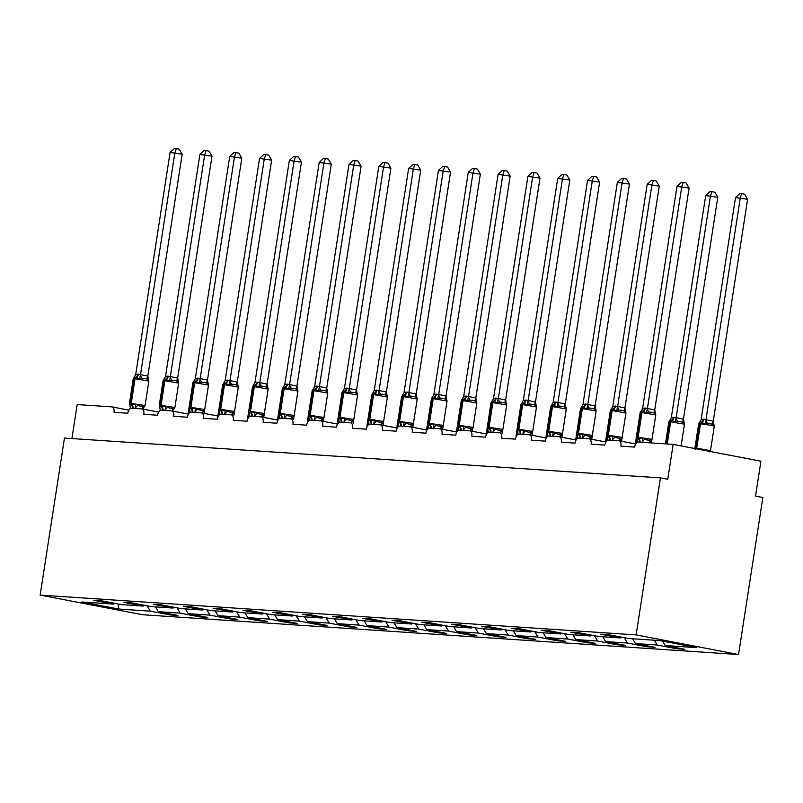 <?xml version="1.0" encoding="UTF-8"?>
<svg xmlns="http://www.w3.org/2000/svg" width="803" height="803" viewBox="0 0 803 803"><rect width="100%" height="100%" fill="white"/><g stroke="black" fill="none" stroke-linecap="round" stroke-linejoin="round"><path stroke-width="1.2" d="M738.539 654.535L762.85 497.509L755.533 496.103L760.933 461.203L673.155 444.38L667.745 479.281L660.437 477.875L64.461 438.067L40.15 595.093L142.563 614.727L738.539 654.535L636.127 634.902L40.15 595.093M71.919 438.568L77.178 404.571L111.968 406.9A5.31 2.861 100.8 0 1 112.149 406.92A5.31 2.861 100.8 0 1 114.026 412.32L127.787 413.244A5.31 2.861 -79.2 0 1 131.461 408.195L141.78 408.888A5.31 2.861 100.8 0 1 141.97 408.918A5.31 2.861 100.8 0 1 143.837 414.318L157.599 415.231A5.31 2.861 -79.2 0 1 161.283 410.192L171.601 410.885A5.31 2.861 100.8 0 1 171.792 410.905A5.31 2.861 100.8 0 1 173.659 416.305L187.42 417.229A5.31 2.861 -79.2 0 1 191.094 412.18L201.423 412.872A5.31 2.861 100.8 0 1 201.603 412.893A5.31 2.861 100.8 0 1 203.47 418.303L217.242 419.216A5.31 2.861 -79.2 0 1 220.915 414.177L231.234 414.86A5.31 2.861 100.8 0 1 231.425 414.89A5.31 2.861 100.8 0 1 233.292 420.29L247.053 421.214A5.31 2.861 -79.2 0 1 250.737 416.165L261.055 416.857A5.31 2.861 100.8 0 1 261.246 416.877A5.31 2.861 100.8 0 1 263.113 422.278L276.874 423.201A5.31 2.861 -79.2 0 1 280.548 418.162L290.867 418.845A5.31 2.861 100.8 0 1 291.057 418.875A5.31 2.861 100.8 0 1 292.924 424.275L306.686 425.188A5.31 2.861 -79.2 0 1 310.37 420.15L320.688 420.842A5.31 2.861 100.8 0 1 320.879 420.862A5.31 2.861 100.8 0 1 322.746 426.263L336.507 427.186A5.31 2.861 -79.2 0 1 340.181 422.137L350.509 422.83A5.31 2.861 100.8 0 1 350.69 422.86A5.31 2.861 100.8 0 1 352.567 428.26L366.329 429.173A5.31 2.861 -79.2 0 1 370.002 424.135L380.321 424.827A5.31 2.861 100.8 0 1 380.512 424.847A5.31 2.861 100.8 0 1 382.379 430.247L396.14 431.171A5.31 2.861 -79.2 0 1 399.824 426.122L410.142 426.815A5.31 2.861 100.8 0 1 410.333 426.835A5.31 2.861 100.8 0 1 412.2 432.245L425.961 433.158A5.31 2.861 -79.2 0 1 429.635 428.119L439.964 428.802A5.31 2.861 100.8 0 1 440.144 428.832A5.31 2.861 100.8 0 1 442.021 434.232L455.783 435.156A5.31 2.861 -79.2 0 1 459.457 430.107L469.775 430.799A5.31 2.861 100.8 0 1 469.966 430.82A5.31 2.861 100.8 0 1 471.833 436.22L485.594 437.143A5.31 2.861 -79.2 0 1 489.278 432.104L499.596 432.787A5.31 2.861 100.8 0 1 499.787 432.817A5.31 2.861 100.8 0 1 501.654 438.217L515.416 439.131A5.31 2.861 -79.2 0 1 519.089 434.092L529.418 434.784A5.31 2.861 100.8 0 1 529.599 434.804A5.31 2.861 100.8 0 1 531.466 440.205L545.237 441.128A5.31 2.861 -79.2 0 1 548.911 436.079L559.229 436.772A5.31 2.861 100.8 0 1 559.42 436.792A5.31 2.861 100.8 0 1 561.287 442.202L575.048 443.115A5.31 2.861 -79.2 0 1 578.732 438.077L589.051 438.769A5.31 2.861 100.8 0 1 589.241 438.789A5.31 2.861 100.8 0 1 591.108 444.189L604.87 445.113A5.31 2.861 -79.2 0 1 608.544 440.064L618.862 440.757A5.31 2.861 100.8 0 1 619.053 440.777A5.31 2.861 100.8 0 1 620.92 446.187L634.681 447.1A5.31 2.861 -79.2 0 1 638.365 442.062L673.155 444.38M676.969 647.8L676.819 648.774L657.215 645.01L654.395 640.222M676.819 648.774L684.849 649.306L665.245 645.552L696.783 647.65L659.915 640.583L628.378 638.485L608.764 634.721L600.744 634.189L620.348 637.943L598.556 636.488L578.953 632.734L570.923 632.192L590.526 635.956L568.735 634.5L549.132 630.736L541.102 630.204L560.715 633.958L538.923 632.503L519.32 628.749L511.29 628.217L530.893 631.971L509.102 630.516L489.499 626.762L481.469 626.22L501.072 629.974L479.291 628.518L459.677 624.764L451.657 624.232L471.261 627.986L449.469 626.531L429.866 622.777L421.836 622.235L441.439 625.999L419.648 624.543L400.045 620.779L392.015 620.247L411.618 624.001L389.836 622.546L370.223 618.792L362.203 618.25L381.806 622.014L360.015 620.558L340.412 616.794L332.382 616.262L351.985 620.016L330.194 618.561L310.59 614.807L302.56 614.275L322.174 618.029L300.382 616.574L280.769 612.819L272.749 612.277L292.352 616.031L270.561 614.576L250.958 610.822L242.928 610.29L262.531 614.044L240.739 612.589L221.136 608.835L213.106 608.293L232.719 612.057L210.928 610.601L191.325 606.837L183.295 606.305L202.898 610.059L181.107 608.604L161.503 604.85L153.473 604.308L173.077 608.072L151.295 606.616L131.682 602.852L123.662 602.32L143.265 606.074L121.474 604.619L101.871 600.865L93.841 600.333L113.444 604.087L81.906 601.979L118.774 609.045L150.312 611.153L147.18 605.823M621.311 637.13L620.348 637.943M647.158 645.803L647.007 646.776L627.404 643.022L624.262 637.692M591.5 635.133L590.526 635.956M617.336 643.815L617.186 644.789L597.583 641.025L594.441 635.705M561.678 633.145L560.715 633.958M587.525 641.818L587.374 642.791L567.761 639.037L564.629 633.708M531.857 631.148L530.893 631.971M557.704 639.83L557.553 640.804L537.95 637.04L534.808 631.72M502.046 629.161L501.072 629.974M527.882 637.833L527.732 638.807L508.128 635.053L504.987 629.723M472.224 627.173L471.261 627.986M498.071 635.846L497.92 636.819L478.307 633.065L475.175 627.735M442.403 625.176L441.439 625.999M468.249 633.858L468.099 634.832L448.496 631.068L445.354 625.738M412.591 623.188L411.618 624.001M438.428 631.861L438.277 632.834L418.674 629.08L415.532 623.75M382.77 621.191L381.806 622.014M408.617 629.873L408.466 630.847L388.853 627.083L385.721 621.763M352.959 619.203L351.985 620.016M378.795 627.876L378.645 628.849L359.041 625.095L355.9 619.765M323.137 617.206L322.174 618.029M348.974 625.888L348.823 626.862L329.22 623.098L326.088 617.778M293.316 615.218L292.352 616.031M319.162 623.891L319.012 624.864L299.409 621.11L296.267 615.781M263.504 613.231L262.531 614.044M289.341 621.903L289.19 622.877L269.587 619.123L266.445 613.793M233.683 611.234L232.719 612.057M259.53 619.916L259.379 620.89L239.766 617.126L236.634 611.796M203.862 609.246L202.898 610.059M229.708 617.919L229.558 618.892L209.954 615.138L206.813 609.808M174.05 607.249L173.077 608.072M199.887 615.931L199.736 616.905L180.133 613.141L176.991 607.821M144.229 605.261L143.265 606.074M150.312 611.153L169.925 614.907L177.945 615.449L158.342 611.685L155.521 606.897M170.075 613.934L169.925 614.907M114.407 603.274L113.444 604.087M665.245 645.552L662.626 641.105M657.215 645.01L635.424 643.554L655.037 647.318L647.007 646.776M635.424 643.554L632.603 638.766M627.404 643.022L605.613 641.567L625.216 645.321L617.186 644.789M605.613 641.567L602.782 636.769M597.583 641.025L575.791 639.569L595.394 643.333L587.374 642.791M575.791 639.569L572.971 634.782M567.761 639.037L545.97 637.582L565.583 641.336L557.553 640.804M545.97 637.582L543.149 632.784M537.95 637.04L516.158 635.585L535.762 639.349L527.732 638.807M516.158 635.585L513.338 630.797M508.128 635.053L486.337 633.597L505.94 637.351L497.92 636.819M486.337 633.597L483.516 628.809M478.307 633.065L456.526 631.61L476.129 635.364L468.099 634.832M456.526 631.61L453.695 626.812M448.496 631.068L426.704 629.612L446.307 633.376L438.277 632.834M426.704 629.612L423.884 624.824M418.674 629.08L396.883 627.625L416.486 631.379L408.466 630.847M396.883 627.625L394.062 622.827M388.853 627.083L367.071 625.627L386.675 629.391L378.645 628.849M367.071 625.627L364.241 620.839M359.041 625.095L337.25 623.64L356.853 627.394L348.823 626.862M337.25 623.64L334.429 618.842M329.22 623.098L307.429 621.642L327.042 625.407L319.012 624.864M307.429 621.642L304.608 616.855M299.409 621.11L277.617 619.655L297.22 623.409L289.19 622.877M277.617 619.655L274.787 614.867M269.587 619.123L247.796 617.668L267.399 621.422L259.379 620.89M247.796 617.668L244.975 612.87M239.766 617.126L217.974 615.67L237.588 619.434L229.558 618.892M217.974 615.67L215.154 610.882M209.954 615.138L188.163 613.683L207.766 617.437L199.736 616.905M188.163 613.683L185.342 608.885M180.133 613.141L158.342 611.685M118.161 603.986L118.774 609.045M636.127 634.902L660.437 477.875M240.699 165.418L207.425 380.401M129.564 403.588L131.853 404.873L135.737 403.999L137.795 405.505L140.796 406.228L143.285 406.559L144.881 405.756L143.004 408.617M145.082 378.514L142.031 378.153L139.622 378.896L135.546 377.269L134.101 377.46L133.258 378.725L129.474 403.146L145.072 405.515L148.856 381.084L135.055 378.715A1.767 1.486 -86.2 0 1 136.119 377.31A3.895 3.272 93.8 0 0 138.467 374.208L147.822 376.105L148.766 380.642L147.521 379.197L145.082 378.514M182.181 154.206L170.085 152.48L174.422 148.465L176.329 148.595L179.25 149.147L182.181 154.206L147.822 376.105M176.329 148.595L174.863 152.801L140.515 374.7M170.085 152.48L135.727 374.379L138.467 374.208M130.457 408.436L129.925 404.993M135.737 403.999L135.316 408.295M139.622 378.896L140.485 374.86M148.645 379.97L148.766 380.642M134.011 377.52L135.707 374.539M159.385 405.585L161.092 406.83L165.548 405.997L167.616 407.492L170.607 408.215L173.107 408.546L174.693 407.743L172.816 410.604M174.893 380.512L171.852 380.14L169.443 380.883L165.368 379.257L163.922 379.458L163.069 380.712L159.295 405.144L174.893 407.502L178.678 383.081L164.866 380.712A1.767 1.486 -86.2 0 1 165.94 379.297A3.895 3.272 93.8 0 0 168.279 376.195L177.644 378.093L178.587 382.64L177.343 381.194L174.893 380.512M211.992 156.194L199.897 154.477L204.233 150.452L206.14 150.583L209.071 151.145L211.992 156.194L177.644 378.093M206.14 150.583L204.685 154.798L170.326 376.697M199.897 154.477L165.548 376.376L168.279 376.195M160.279 410.423L159.747 406.991M165.548 405.997L165.127 410.293M169.443 380.883L170.306 376.848M178.467 381.957L178.587 382.64M163.832 379.518L165.528 376.527M189.207 407.573L191.485 408.857L195.37 407.984L197.438 409.49L200.429 410.203L202.918 410.544L204.514 409.741L202.637 412.601M204.715 382.499L201.673 382.128L199.254 382.88L195.179 381.254L193.734 381.445L192.891 382.71L189.106 407.131L204.715 409.5L208.489 385.069L194.687 382.7A1.767 1.486 -86.2 0 1 195.751 381.295A3.895 3.272 93.8 0 0 198.1 378.183L207.405 380.05L208.399 384.627L207.154 383.182L204.715 382.499M241.813 158.191L229.718 156.465L234.054 152.45L235.962 152.58L238.882 153.132L241.813 158.191L207.465 380.09M235.962 152.58L234.496 156.786L200.148 378.685M229.718 156.465L195.34 378.524L198.1 378.183M190.1 412.421L189.568 408.978M195.37 407.984L194.948 412.28M199.254 382.88L200.128 378.845M208.288 383.944L208.399 384.627M193.643 381.505L195.34 378.524M270.521 167.415L237.236 382.389M300.342 169.403L267.058 384.386M219.018 409.57L221.307 410.845L225.191 409.982L227.249 411.477L230.24 412.2L232.74 412.531L234.335 411.728L232.458 414.589M234.536 384.496L231.485 384.125L229.076 384.868L225.001 383.242L223.555 383.443L222.712 384.697L218.928 409.128L234.526 411.487L238.31 387.066L224.509 384.697A1.767 1.486 -86.2 0 1 225.573 383.282A3.895 3.272 93.8 0 0 227.922 380.18L237.276 382.077L238.22 386.624L236.975 385.179L234.536 384.496M271.635 160.178L259.54 158.462L263.866 154.437L265.783 154.567L268.704 155.13L271.635 160.178L237.276 382.077M265.783 154.567L264.317 158.783L229.959 380.672M259.54 158.462L225.181 380.361L227.922 380.18M219.912 414.408L219.38 410.975M225.191 409.982L224.76 414.268M229.076 384.868L229.939 380.833M238.1 385.942L238.22 386.624M223.465 383.493L225.161 380.512M248.84 411.558L251.118 412.842L255.003 411.969L257.07 413.475L260.062 414.187L262.561 414.519L264.147 413.726L262.27 416.586M264.348 386.484L261.306 386.113L258.887 386.865L254.812 385.239L253.377 385.43L252.523 386.695L248.749 411.116L264.348 413.485L268.132 389.053L254.32 386.685A1.767 1.486 -86.2 0 1 255.394 385.279A3.895 3.272 93.8 0 0 257.733 382.168L267.038 384.035L268.031 388.612L266.797 387.166L264.348 386.484M301.446 162.176L289.351 160.449L293.687 156.434L295.594 156.555L298.515 157.117L301.446 162.176L267.098 384.075M295.594 156.555L294.129 160.771L259.781 382.67M289.351 160.449L254.973 382.509L257.733 382.168M249.733 416.396L249.201 412.963M255.003 411.969L254.581 416.265M258.887 386.865L259.76 382.83M267.921 387.929L268.031 388.612M253.286 385.49L254.973 382.509M330.153 171.4L296.879 386.373M359.975 173.388L326.691 388.361M278.661 413.555L280.94 414.83L284.824 413.967L286.892 415.462L289.883 416.185L292.372 416.516L293.968 415.713L292.091 418.574M294.169 388.481L291.118 388.11L288.709 388.853L284.633 387.227L283.188 387.417L282.345 388.682L278.561 413.113L294.169 415.472L297.943 391.051L284.142 388.682A1.767 1.486 -86.2 0 1 285.206 387.267A3.895 3.272 93.8 0 0 287.554 384.165L296.919 386.062L297.853 390.609L296.608 389.164L294.169 388.481M331.268 164.163L319.172 162.447L323.509 158.422L325.416 158.552L328.337 159.114L331.268 164.163L296.919 386.062M325.416 158.552L323.95 162.758L289.602 384.657M319.172 162.447L284.794 384.496L287.554 384.165M279.554 418.393L279.022 414.96M284.824 413.967L284.403 418.253M288.709 388.853L289.572 384.818M297.732 389.927L297.853 390.609M283.098 387.478L284.794 384.496M389.786 175.385L356.512 390.358M308.472 415.542L310.761 416.827L314.635 415.954L316.703 417.45L319.694 418.172L322.194 418.504L323.78 417.711L321.913 420.561M323.99 390.469L320.939 390.097L318.53 390.84L314.455 389.224L313.009 389.415L312.166 390.67L308.382 415.101L323.98 417.47L327.765 393.038L313.963 390.67A1.767 1.486 -86.2 0 1 315.027 389.254A3.895 3.272 93.8 0 0 317.366 386.153L326.731 388.05L327.674 392.597L326.43 391.151L323.99 390.469M361.089 166.151L348.994 164.434L353.32 160.419L355.237 160.54L358.158 161.102L361.089 166.151L326.731 388.05M355.237 160.54L353.772 164.756L319.413 386.655M348.994 164.434L314.635 386.333L317.366 386.153M309.366 420.381L308.834 416.948M314.635 415.954L314.214 420.25M318.53 390.84L319.393 386.805M327.554 391.914L327.674 392.597M312.919 389.475L314.615 386.494M419.608 177.373L386.333 392.346M338.294 417.53L340.572 418.815L344.457 417.941L346.525 419.447L349.516 420.17L352.015 420.501L353.601 419.698L351.724 422.559M353.802 392.456L350.76 392.095L348.341 392.838L344.266 391.212L342.821 391.402L341.978 392.667L338.204 417.088L353.802 419.457L357.586 395.026L343.774 392.657A1.767 1.486 -86.2 0 1 344.838 391.252A3.895 3.272 93.8 0 0 347.187 388.14L356.492 390.007L357.486 394.584L356.251 393.139L353.802 392.456M390.9 168.148L378.805 166.422L383.141 162.407L385.049 162.537L387.969 163.089L390.9 168.148L356.552 390.047M385.049 162.537L383.583 166.743L349.235 388.642M378.805 166.422L344.427 388.481L347.187 388.14M339.187 422.378L338.655 418.935M344.457 417.941L344.035 422.237M348.341 392.838L349.215 388.803M357.375 393.912L357.486 394.584M342.73 391.462L344.427 388.481M449.429 179.36L416.145 394.343M368.105 419.527L369.822 420.772L374.278 419.939L376.336 421.434L379.337 422.157L381.826 422.488L383.422 421.685L381.545 424.546M383.623 394.454L380.572 394.082L378.163 394.825L374.088 393.199L372.642 393.4L371.799 394.654L368.015 419.086L383.623 421.445L387.397 397.023L373.596 394.654A1.767 1.486 -86.2 0 1 374.66 393.239A3.895 3.272 93.8 0 0 377.008 390.138L386.363 392.035L387.307 396.582L386.062 395.136L383.623 394.454M420.722 170.136L408.627 168.419L412.963 164.394L414.87 164.525L417.791 165.087L420.722 170.136L386.363 392.035M414.87 164.525L413.404 168.74L379.056 390.639M408.627 168.419L374.248 390.469L377.008 390.138M368.999 424.365L368.477 420.933M374.278 419.939L373.857 424.235M378.163 394.825L379.026 390.79M387.187 395.899L387.307 396.582M372.552 393.46L374.248 390.469M479.24 181.348L445.966 396.331M397.927 421.515L400.215 422.8L404.09 421.926L406.157 423.432L409.149 424.145L411.648 424.486L413.234 423.683L411.367 426.544M413.445 396.441L410.393 396.07L407.984 396.823L403.909 395.196L402.464 395.387L401.62 396.652L397.836 421.073L413.435 423.442L417.219 399.011L403.417 396.642A1.767 1.486 -86.2 0 1 404.481 395.237A3.895 3.272 93.8 0 0 406.82 392.125L416.135 393.992L417.128 398.569L415.884 397.124L413.445 396.441M450.533 172.133L438.448 170.407L442.774 166.392L444.681 166.522L447.612 167.074L450.533 172.133L416.185 394.032M444.681 166.522L443.226 170.728L408.868 392.627M438.448 170.407L404.09 392.306L406.82 392.125M398.82 426.363L398.288 422.92M404.09 421.926L403.668 426.222M407.984 396.823L408.847 392.787M417.008 397.886L417.128 398.569M402.373 395.447L404.07 392.466M509.062 183.345L475.777 398.328M427.748 423.512L430.027 424.787L433.911 423.924L435.979 425.419L438.97 426.142L441.469 426.473L443.055 425.67L441.178 428.531M443.256 398.439L440.215 398.067L437.796 398.81L433.72 397.184L432.275 397.385L431.432 398.639L427.648 423.071L443.256 425.429L447.04 401.008L433.229 398.639A1.767 1.486 -86.2 0 1 434.293 397.224A3.895 3.272 93.8 0 0 436.641 394.122L446.006 396.02L446.94 400.567L445.695 399.121L443.256 398.439M480.355 174.121L468.259 172.404L472.596 168.379L474.503 168.51L477.424 169.072L480.355 174.121L446.006 396.02M474.503 168.51L473.037 172.725L438.689 394.614M468.259 172.404L433.881 394.454L436.641 394.122M428.641 428.35L428.109 424.917M433.911 423.924L433.49 428.21M437.796 398.81L438.669 394.775M446.829 399.884L446.94 400.567M432.185 397.435L433.881 394.454M538.883 185.342L505.599 400.316M457.559 425.5L459.848 426.784L463.732 425.911L465.79 427.417L468.791 428.129L471.281 428.461L472.877 427.668L471 430.528M473.077 400.426L470.026 400.055L467.617 400.807L463.542 399.181L462.096 399.372L461.253 400.637L457.469 425.058L473.067 427.427L476.852 402.996L463.05 400.627A1.767 1.486 -86.2 0 1 464.114 399.221A3.895 3.272 93.8 0 0 466.463 396.11L475.767 397.977L476.761 402.554L475.517 401.109L473.077 400.426M510.176 176.118L498.081 174.392L502.417 170.377L504.324 170.497L507.245 171.059L510.176 176.118L475.818 398.017M504.324 170.497L502.859 174.713L468.51 396.612M498.081 174.392L463.722 396.291L466.463 396.11M458.453 430.338L457.921 426.905M463.732 425.911L463.311 430.207M467.617 400.807L468.48 396.772M476.641 401.871L476.761 402.554M462.006 399.432L463.702 396.451M568.695 187.32L535.42 402.303M487.381 427.497L489.659 428.772L493.544 427.909L495.612 429.404L498.603 430.127L501.102 430.458L502.688 429.655L500.811 432.516M502.889 402.423L499.847 402.052L497.438 402.795L493.363 401.169L491.918 401.359L491.065 402.624L487.291 427.055L502.889 429.414L506.673 404.993L492.861 402.624A1.767 1.486 -86.2 0 1 493.935 401.209A3.895 3.272 93.8 0 0 496.274 398.107L505.639 400.004L506.583 404.551L505.338 403.106L502.889 402.423M539.987 178.105L527.892 176.389L532.228 172.364L534.136 172.494L537.066 173.057L539.987 178.105L505.639 400.004M534.136 172.494L532.68 176.7L498.322 398.599M527.892 176.389L493.544 398.288L496.274 398.107M488.274 432.335L487.742 428.902M493.544 427.909L493.122 432.195M497.438 402.795L498.302 398.76M506.462 403.869L506.583 404.551M491.827 401.42L493.524 398.439M598.516 189.327L565.232 404.3M517.202 429.485L519.481 430.769L523.365 429.896L525.433 431.392L528.424 432.114L530.913 432.446L532.509 431.653L530.632 434.503M532.71 404.411L529.669 404.039L527.25 404.782L523.175 403.166L521.729 403.357L520.886 404.612L517.102 429.043L532.71 431.412L536.484 406.98L522.683 404.612A1.767 1.486 -86.2 0 1 523.747 403.196A3.895 3.272 93.8 0 0 526.095 400.095L535.46 401.992L536.394 406.539L535.149 405.093L532.71 404.411M569.809 180.093L557.714 178.376L562.05 174.361L563.957 174.482L566.878 175.044L569.809 180.093L535.46 401.992M563.957 174.482L562.491 178.698L528.143 400.597M557.714 178.376L523.335 400.436L526.095 400.095M518.096 434.323L517.564 430.89M523.365 429.896L522.944 434.192M527.25 404.782L528.123 400.747M536.284 405.856L536.394 406.539M521.639 403.417L523.335 400.436M628.337 191.315L595.053 406.288M547.014 431.472L549.302 432.757L553.187 431.884L555.244 433.389L558.236 434.112L560.735 434.443L562.331 433.64L560.454 436.501M562.532 406.398L559.48 406.037L557.071 406.78L552.996 405.154L551.551 405.344L550.707 406.609L546.923 431.03L562.522 433.399L566.306 408.968L552.504 406.599A1.767 1.486 -86.2 0 1 553.568 405.194A3.895 3.272 93.8 0 0 555.917 402.082L565.222 403.949L566.215 408.526L564.971 407.081L562.532 406.398M599.63 182.09L587.535 180.364L591.861 176.349L593.778 176.479L596.699 177.031L599.63 182.09L565.272 403.989M593.778 176.479L592.313 180.685L557.955 402.584M587.535 180.364L553.177 402.263L555.917 402.082M547.907 436.32L547.375 432.877M553.187 431.884L552.755 436.18M557.071 406.78L557.934 402.745M566.095 407.854L566.215 408.526M551.46 405.405L553.157 402.423M658.149 193.292L624.875 408.285M576.835 433.469L578.541 434.714L582.998 433.881L585.066 435.377L588.057 436.099L590.556 436.43L592.142 435.627L590.265 438.488M592.343 408.396L589.302 408.024L586.883 408.767L582.807 407.141L581.372 407.342L580.519 408.597L576.745 433.028L592.343 435.387L596.127 410.965L582.316 408.597A1.767 1.486 -86.2 0 1 583.39 407.181A3.895 3.272 93.8 0 0 585.728 404.08L595.093 405.977L596.027 410.524L594.792 409.078L592.343 408.396M629.442 184.078L617.346 182.361L621.683 178.336L623.59 178.467L626.511 179.029L629.442 184.078L595.093 405.977M623.59 178.467L622.124 182.682L587.776 404.582M617.346 182.361L582.968 404.411L585.728 404.08M577.728 438.308L577.196 434.875M582.998 433.881L582.576 438.177M586.883 408.767L587.756 404.732M595.916 409.841L596.027 410.524M581.282 407.402L582.968 404.411M687.97 195.3L654.686 410.273M606.656 435.457L608.935 436.742L612.819 435.868L614.887 437.374L617.878 438.087L620.368 438.428L621.964 437.625L620.087 440.486M622.164 410.383L619.113 410.012L616.704 410.765L612.629 409.139L611.183 409.329L610.34 410.594L606.556 435.015L622.164 437.384L625.938 412.953L612.137 410.584A1.767 1.486 -86.2 0 1 613.201 409.179A3.895 3.272 93.8 0 0 615.55 406.067L624.854 407.934L625.848 412.511L624.604 411.066L622.164 410.383M659.263 186.075L647.168 184.349L651.504 180.334L653.411 180.464L656.332 181.016L659.263 186.075L624.915 407.974M653.411 180.464L651.946 184.67L617.597 406.569M647.168 184.349L612.789 406.408L615.55 406.067M607.55 440.305L607.018 436.862M612.819 435.868L612.398 440.164M616.704 410.765L617.567 406.73M625.728 411.829L625.848 412.511M611.093 409.389L612.789 406.408M683.433 419.186L717.782 197.287L705.696 195.571L671.318 417.62L674.068 417.289L683.383 419.156L684.377 423.733L683.132 422.288L677.642 421.234L675.233 421.976L671.73 420.391A1.767 1.486 93.8 0 0 670.666 421.806L667.223 443.989M705.696 195.571L710.023 191.546L711.93 191.676L710.474 195.892L676.116 417.781M674.068 417.289A3.895 3.272 -86.2 0 1 671.73 420.391L669.712 420.551L668.869 421.806L665.446 443.868M671.318 417.62L669.963 420.16M684.377 423.733L684.256 423.051M676.096 417.941L675.233 421.976M711.93 191.676L714.861 192.238L717.782 197.287M636.468 437.454L638.756 438.729L642.631 437.866L644.699 439.361L647.69 440.084L650.189 440.415L651.775 439.612L649.928 442.423M651.986 412.381L648.934 412.009L646.525 412.752L642.45 411.126L641.005 411.327L640.162 412.581L636.377 437.013L651.976 439.371L655.76 414.95L641.958 412.581A1.767 1.486 -86.2 0 1 643.022 411.166A3.895 3.272 93.8 0 0 645.361 408.065L654.726 409.962L655.67 414.509L654.425 413.063L651.986 412.381M689.084 188.063L676.989 186.346L681.315 182.321L683.233 182.452L686.153 183.014L689.084 188.063L654.726 409.962M683.233 182.452L681.767 186.667L647.409 408.556M676.989 186.346L642.631 408.245L645.361 408.065M637.361 442.292L636.829 438.86M642.631 437.866L642.209 442.152M646.525 412.752L647.389 408.717M655.549 413.826L655.67 414.509M640.914 411.377L642.611 408.396M713.255 421.184L747.603 199.285L735.508 197.558L701.129 419.618L703.89 419.276L713.194 421.143L714.188 425.72L712.944 424.275L707.463 423.221L705.044 423.974L701.541 422.388A1.767 1.486 93.8 0 0 700.477 423.793L696.693 448.225L710.504 450.593L714.289 426.162L710.876 425.279L699.905 423.753L696.121 448.184L696.693 448.225A1.767 1.486 93.8 0 0 696.703 448.897M735.508 197.558L739.844 193.543L741.751 193.664L740.286 197.879L705.937 419.778M703.89 419.276A3.895 3.272 -86.2 0 1 701.541 422.388L699.523 422.539L698.68 423.803L694.896 448.225L696.121 448.184A1.767 1.486 -86.2 0 0 696.121 448.787M709.782 451.406L710.304 450.834M701.129 419.618L699.774 422.147M714.188 425.72L714.078 425.038M705.917 419.939L705.044 423.974M741.751 193.664L744.672 194.226L747.603 199.285M619.243 440.827L635.745 443.989M589.422 438.839L605.934 442.001L589.241 438.789M559.601 436.842L576.112 440.004L559.42 436.792M529.789 434.855L546.301 438.016M470.146 430.87L486.658 434.032L469.966 430.82M440.335 428.872L456.847 432.044M410.514 426.885L427.025 430.047L410.333 426.835M380.692 424.897L397.204 428.059M321.059 420.913L337.571 424.074L320.879 420.862M261.427 416.928L277.938 420.089L261.246 416.877M201.794 412.943L218.306 416.105L201.603 412.893M171.972 410.955L188.484 414.117L171.792 410.905M142.151 408.958L158.663 412.12M112.34 406.97L128.851 410.132L112.149 406.92M189.899 409.921L189.448 412.883M133.168 408.315A3.895 3.272 93.8 0 0 131.853 404.873A1.767 1.486 -86.2 0 1 131.27 403.146L135.055 378.715L133.258 378.725M137.885 374.168A3.895 3.272 93.8 0 1 135.546 377.269A1.767 1.486 93.8 0 0 134.482 378.685L130.698 403.106A1.767 1.486 93.8 0 0 131.28 404.832A3.895 3.272 93.8 0 1 132.595 408.275M137.795 405.505A3.895 1.937 -58.9 0 0 135.356 408.456M143.285 406.559A3.895 2.068 -99.9 0 0 142.502 409.018M140.575 374.69A3.895 2.068 -99.9 0 0 142.031 378.153M147.772 376.075A3.895 1.937 -58.9 0 0 147.521 379.197M162.989 410.303A3.895 3.272 93.8 0 0 161.674 406.86A1.767 1.486 -86.2 0 1 161.092 405.134L164.866 380.712L163.069 380.712M167.707 376.155A3.895 3.272 93.8 0 1 165.368 379.257A1.767 1.486 93.8 0 0 164.294 380.672L160.52 405.103A1.767 1.486 93.8 0 0 161.092 406.83A3.895 3.272 93.8 0 1 162.417 410.263M167.616 407.492A3.895 1.937 -58.9 0 0 165.167 410.453M173.107 408.546A3.895 2.068 -99.9 0 0 172.324 411.006M170.387 376.687A3.895 2.068 -99.9 0 0 171.852 380.14M177.583 378.062A3.895 1.937 -58.9 0 0 177.343 381.194M192.8 412.3A3.895 3.272 93.8 0 0 191.485 408.857A1.767 1.486 -86.2 0 1 190.903 407.131L194.687 382.7L192.891 382.71M197.528 378.153A3.895 3.272 93.8 0 1 195.179 381.254A1.767 1.486 93.8 0 0 194.115 382.66L190.331 407.091A1.767 1.486 93.8 0 0 190.913 408.817A3.895 3.272 93.8 0 1 192.228 412.26M197.438 409.49A3.895 1.937 -58.9 0 0 194.988 412.441M202.918 410.544A3.895 2.068 -99.9 0 0 202.135 412.993M200.208 378.675A3.895 2.068 -99.9 0 0 201.673 382.128M207.405 380.05A3.895 1.937 -58.9 0 0 207.154 383.182M237.216 394.122L233.934 415.372M219.721 411.909L219.259 414.88M267.038 396.12L263.755 417.359M249.542 413.906L249.081 416.867M222.622 414.288A3.895 3.272 93.8 0 0 221.307 410.845A1.767 1.486 -86.2 0 1 220.725 409.118L224.509 384.697L222.712 384.697M227.339 380.14A3.895 3.272 93.8 0 1 225.001 383.242A1.767 1.486 93.8 0 0 223.937 384.657L220.152 409.078A1.767 1.486 93.8 0 0 220.735 410.805A3.895 3.272 93.8 0 1 222.05 414.248M227.249 411.477A3.895 1.937 -58.9 0 0 224.81 414.438M232.74 412.531A3.895 2.068 -99.9 0 0 231.957 414.99M230.029 380.662A3.895 2.068 -99.9 0 0 231.485 384.125M237.226 382.047A3.895 1.937 -58.9 0 0 236.975 385.179M252.443 416.275A3.895 3.272 93.8 0 0 251.118 412.842A1.767 1.486 -86.2 0 1 250.546 411.116L254.32 386.685L252.523 386.695M257.161 382.128A3.895 3.272 93.8 0 1 254.812 385.239A1.767 1.486 93.8 0 0 253.748 386.644L249.964 411.076A1.767 1.486 93.8 0 0 250.546 412.802A3.895 3.272 93.8 0 1 251.871 416.245M257.07 413.475A3.895 1.937 -58.9 0 0 254.621 416.426M262.561 414.519A3.895 2.068 -99.9 0 0 261.768 416.978M259.841 382.66A3.895 2.068 -99.9 0 0 261.306 386.113M267.038 384.035A3.895 1.937 -58.9 0 0 266.797 387.166M279.354 415.894L278.902 418.865M309.175 417.891L308.713 420.852M282.254 418.273A3.895 3.272 93.8 0 0 280.94 414.83A1.767 1.486 -86.2 0 1 280.357 413.103L284.142 388.682L282.345 388.682M286.982 384.125A3.895 3.272 93.8 0 1 284.633 387.227A1.767 1.486 93.8 0 0 283.569 388.642L279.785 413.063A1.767 1.486 93.8 0 0 280.367 414.79A3.895 3.272 93.8 0 1 281.682 418.233M286.892 415.462A3.895 1.937 -58.9 0 0 284.443 418.413M292.372 416.516A3.895 2.068 -99.9 0 0 291.589 418.975M289.662 384.647A3.895 2.068 -99.9 0 0 291.118 388.11M296.859 386.032A3.895 1.937 -58.9 0 0 296.608 389.164M356.492 402.092L353.21 423.342M338.996 419.879L338.535 422.84M312.076 420.26A3.895 3.272 93.8 0 0 310.761 416.827A1.767 1.486 -86.2 0 1 310.179 415.101L313.963 390.67L312.166 390.67M316.794 386.113A3.895 3.272 93.8 0 1 314.455 389.224A1.767 1.486 93.8 0 0 313.381 390.629L309.607 415.061A1.767 1.486 93.8 0 0 310.189 416.787A3.895 3.272 93.8 0 1 311.504 420.23M316.703 417.45A3.895 1.937 -58.9 0 0 314.264 420.411M322.194 418.504A3.895 2.068 -99.9 0 0 321.411 420.963M319.484 386.644A3.895 2.068 -99.9 0 0 320.939 390.097M326.68 388.02A3.895 1.937 -58.9 0 0 326.43 391.151M368.808 421.866L368.356 424.837M341.897 422.258A3.895 3.272 93.8 0 0 340.572 418.815A1.767 1.486 -86.2 0 1 340 417.088L343.774 392.657L341.978 392.667M346.615 388.11A3.895 3.272 93.8 0 1 344.266 391.212A1.767 1.486 93.8 0 0 343.202 392.627L339.418 417.048A1.767 1.486 93.8 0 0 340 418.775A3.895 3.272 93.8 0 1 341.315 422.217M346.525 419.447A3.895 1.937 -58.9 0 0 344.075 422.398M352.015 420.501A3.895 2.068 -99.9 0 0 351.222 422.96M349.295 388.632A3.895 2.068 -99.9 0 0 350.76 392.095M356.492 390.007A3.895 1.937 -58.9 0 0 356.251 393.139M398.629 423.864L398.168 426.825M371.709 424.245A3.895 3.272 93.8 0 0 370.394 420.802A1.767 1.486 -86.2 0 1 369.812 419.076L373.596 394.654L371.799 394.654M376.436 390.097A3.895 3.272 93.8 0 1 374.088 393.199A1.767 1.486 93.8 0 0 373.024 394.614L369.239 419.046A1.767 1.486 93.8 0 0 369.822 420.772A3.895 3.272 93.8 0 1 371.137 424.205M376.336 421.434A3.895 1.937 -58.9 0 0 373.897 424.396M381.826 422.488A3.895 2.068 -99.9 0 0 381.044 424.948M379.116 390.619A3.895 2.068 -99.9 0 0 380.572 394.082M386.313 392.005A3.895 1.937 -58.9 0 0 386.062 395.136M445.946 408.065L442.664 429.314M428.451 425.851L427.989 428.822M401.53 426.242A3.895 3.272 93.8 0 0 400.215 422.8A1.767 1.486 -86.2 0 1 399.633 421.073L403.417 396.642L401.62 396.652M406.248 392.095A3.895 3.272 93.8 0 1 403.909 395.196A1.767 1.486 93.8 0 0 402.835 396.602L399.061 421.033A1.767 1.486 93.8 0 0 399.633 422.759A3.895 3.272 93.8 0 1 400.958 426.202M406.157 423.432A3.895 1.937 -58.9 0 0 403.718 426.383M411.648 424.486A3.895 2.068 -99.9 0 0 410.865 426.935M408.938 392.617A3.895 2.068 -99.9 0 0 410.393 396.07M416.135 393.992A3.895 1.937 -58.9 0 0 415.884 397.124M475.757 410.062L472.475 431.301M458.262 427.848L457.8 430.809M431.341 428.23A3.895 3.272 93.8 0 0 430.027 424.787A1.767 1.486 -86.2 0 1 429.444 423.061L433.229 398.639L431.432 398.639M436.069 394.082A3.895 3.272 93.8 0 1 433.72 397.184A1.767 1.486 93.8 0 0 432.656 398.599L428.872 423.02A1.767 1.486 93.8 0 0 429.454 424.747A3.895 3.272 93.8 0 1 430.769 428.19M435.979 425.419A3.895 1.937 -58.9 0 0 433.53 428.38M441.469 426.473A3.895 2.068 -99.9 0 0 440.676 428.932M438.749 394.604A3.895 2.068 -99.9 0 0 440.215 398.067M445.946 395.989A3.895 1.937 -58.9 0 0 445.695 399.121M488.083 429.836L487.622 432.807M461.163 430.217A3.895 3.272 93.8 0 0 459.848 426.784A1.767 1.486 -86.2 0 1 459.266 425.058L463.05 400.627L461.253 400.637M465.881 396.07A3.895 3.272 93.8 0 1 463.542 399.181A1.767 1.486 93.8 0 0 462.478 400.587L458.694 425.018A1.767 1.486 93.8 0 0 459.276 426.744A3.895 3.272 93.8 0 1 460.591 430.187M465.79 427.417A3.895 1.937 -58.9 0 0 463.351 430.368M471.281 428.461A3.895 2.068 -99.9 0 0 470.498 430.92M468.571 396.602A3.895 2.068 -99.9 0 0 470.026 400.055M475.767 397.977A3.895 1.937 -58.9 0 0 475.517 401.109M517.895 431.833L517.443 434.794M490.984 432.215A3.895 3.272 93.8 0 0 489.659 428.772A1.767 1.486 -86.2 0 1 489.087 427.045L492.861 402.624L491.065 402.624M495.702 398.067A3.895 3.272 93.8 0 1 493.363 401.169A1.767 1.486 93.8 0 0 492.289 402.584L488.515 427.005A1.767 1.486 93.8 0 0 489.087 428.732A3.895 3.272 93.8 0 1 490.412 432.175M495.612 429.404A3.895 1.937 -58.9 0 0 493.162 432.355M501.102 430.458A3.895 2.068 -99.9 0 0 500.319 432.917M498.382 398.589A3.895 2.068 -99.9 0 0 499.847 402.052M505.579 399.974A3.895 1.937 -58.9 0 0 505.338 403.106M565.212 416.034L561.929 437.274M547.716 433.821L547.255 436.782M520.796 434.202A3.895 3.272 93.8 0 0 519.481 430.769A1.767 1.486 -86.2 0 1 518.899 429.043L522.683 404.612L520.886 404.612M525.523 400.055A3.895 3.272 93.8 0 1 523.175 403.166A1.767 1.486 93.8 0 0 522.111 404.571L518.326 429.003A1.767 1.486 93.8 0 0 518.909 430.729A3.895 3.272 93.8 0 1 520.224 434.172M525.433 431.392A3.895 1.937 -58.9 0 0 522.984 434.353M530.913 432.446A3.895 2.068 -99.9 0 0 530.131 434.905M528.203 400.587A3.895 2.068 -99.9 0 0 529.669 404.039M535.4 401.962A3.895 1.937 -58.9 0 0 535.149 405.093M577.538 435.808L577.076 438.779M550.617 436.2A3.895 3.272 93.8 0 0 549.302 432.757A1.767 1.486 -86.2 0 1 548.72 431.03L552.504 406.599L550.707 406.609M555.335 402.052A3.895 3.272 93.8 0 1 552.996 405.154A1.767 1.486 93.8 0 0 551.932 406.569L548.148 430.99A1.767 1.486 93.8 0 0 548.73 432.717A3.895 3.272 93.8 0 1 550.045 436.159M555.244 433.389A3.895 1.937 -58.9 0 0 552.805 436.34M560.735 434.443A3.895 2.068 -99.9 0 0 559.952 436.902M558.025 402.574A3.895 2.068 -99.9 0 0 559.48 406.037M565.222 403.949A3.895 1.937 -58.9 0 0 564.971 407.081M624.844 420.019L621.572 441.259M607.349 437.806L606.897 440.767M580.439 438.187A3.895 3.272 93.8 0 0 579.114 434.744A1.767 1.486 -86.2 0 1 578.541 433.018L582.316 408.597L580.519 408.597M585.156 404.039A3.895 3.272 93.8 0 1 582.807 407.141A1.767 1.486 93.8 0 0 581.743 408.556L577.959 432.988A1.767 1.486 93.8 0 0 578.541 434.714A3.895 3.272 93.8 0 1 579.866 438.147M585.066 435.377A3.895 1.937 -58.9 0 0 582.617 438.338M590.556 436.43A3.895 2.068 -99.9 0 0 589.763 438.89M587.836 404.561A3.895 2.068 -99.9 0 0 589.302 408.024M595.033 405.947A3.895 1.937 -58.9 0 0 594.792 409.078M654.666 422.007L651.434 442.935M637.17 439.793L636.709 442.764M610.25 440.185A3.895 3.272 93.8 0 0 608.935 436.742A1.767 1.486 -86.2 0 1 608.353 435.015L612.137 410.584L610.34 410.594M614.978 406.037A3.895 3.272 93.8 0 1 612.629 409.139A1.767 1.486 93.8 0 0 611.565 410.544L607.781 434.975A1.767 1.486 93.8 0 0 608.363 436.702A3.895 3.272 93.8 0 1 609.678 440.144M614.887 437.374A3.895 1.937 -58.9 0 0 612.438 440.325M620.368 438.428A3.895 2.068 -99.9 0 0 619.585 440.877M617.658 406.559A3.895 2.068 -99.9 0 0 619.113 410.012M624.854 407.934A3.895 1.937 -58.9 0 0 624.604 411.066M684.226 422.97L684.467 424.175L670.083 421.766L666.651 443.949M673.496 417.249A3.895 3.272 -86.2 0 1 671.157 420.35A1.767 1.486 -86.2 0 0 670.083 421.766L668.869 421.806M683.132 422.288A3.895 1.937 121.1 0 1 683.383 419.156M677.642 421.234A3.895 2.068 80.1 0 1 676.186 417.771M640.071 442.172A3.895 3.272 93.8 0 0 638.756 438.729A1.767 1.486 -86.2 0 1 638.174 437.003L641.958 412.581L640.162 412.581M644.789 408.024A3.895 3.272 93.8 0 1 642.45 411.126A1.767 1.486 93.8 0 0 641.376 412.541L637.602 436.962A1.767 1.486 93.8 0 0 638.184 438.689A3.895 3.272 93.8 0 1 639.499 442.132M644.699 439.361A3.895 1.937 -58.9 0 0 642.259 442.323M650.189 440.415A3.895 2.068 -99.9 0 0 649.406 442.794M647.479 408.546A3.895 2.068 -99.9 0 0 648.934 412.009M654.676 409.931A3.895 1.937 -58.9 0 0 654.425 413.063M703.318 419.236A3.895 3.272 -86.2 0 1 700.969 422.348A1.767 1.486 -86.2 0 0 699.905 423.753L698.68 423.803M712.944 424.275A3.895 1.937 121.1 0 1 713.194 421.143M707.463 423.221A3.895 2.068 80.1 0 1 705.998 419.768M141.97 408.918L158.673 412.11M380.512 424.847L397.214 428.049M440.144 428.832L456.847 432.034M529.599 434.804L546.301 438.006M619.053 440.777L635.755 443.979M207.385 392.306L204.123 413.374M189.096 407.302L188.053 414.017M148.856 381.084L148.625 379.889M129.684 404.27L129.474 403.146M144.45 406.549L145.072 405.515M178.678 383.081L178.437 381.887M159.506 406.268L159.295 405.144M174.261 408.536L174.893 407.502M208.489 385.069L208.258 383.874M189.317 408.255L189.106 407.131M204.082 410.524L204.715 409.5M218.908 409.299L217.874 416.014M248.729 411.287L247.685 418.002M238.31 387.066L238.079 385.862M219.139 410.253L218.928 409.128M233.904 412.521L234.526 411.487M268.132 389.053L267.891 387.859M248.96 412.24L248.749 411.116M263.715 414.509L264.348 413.485M296.839 398.278L293.577 419.357M278.541 413.284L277.507 419.999M326.65 400.275L323.388 421.344M308.362 415.271L307.328 421.987M297.943 391.051L297.712 389.846M278.771 414.228L278.561 413.113M293.537 416.506L294.169 415.472M338.183 417.269L337.14 423.984M327.765 393.038L327.534 391.844M308.593 416.225L308.382 415.101M323.348 418.493L323.98 417.47M386.293 404.25L383.031 425.329M367.995 419.256L366.961 425.971M357.586 395.026L357.345 393.831M338.404 418.212L338.204 417.088M353.169 420.491L353.802 419.457M416.105 406.248L412.842 427.316M397.816 421.244L396.772 427.959M387.397 397.023L387.166 395.829M368.226 420.21L368.015 419.086M382.991 422.478L383.623 421.445M427.638 423.241L426.594 429.956M417.219 399.011L416.978 397.816M398.047 422.197L397.836 421.073M412.802 424.466L413.435 423.442M457.449 425.229L456.415 431.944M447.04 401.008L446.799 399.804M427.858 424.195L427.648 423.071M442.624 426.463L443.256 425.429M505.559 412.22L502.297 433.299M487.27 427.226L486.227 433.941M476.852 402.996L476.621 401.801M457.68 426.182L457.469 425.058M472.445 428.451L473.067 427.427M535.38 414.218L532.118 435.286M517.092 429.214L516.048 435.929M506.673 404.993L506.432 403.789M487.501 428.17L487.291 427.055M502.256 430.448L502.889 429.414M546.903 431.201L545.869 437.926M536.484 406.98L536.253 405.786M517.313 430.167L517.102 429.043M532.078 432.436L532.71 431.412M595.013 418.192L591.751 439.271M576.725 433.198L575.681 439.914M566.306 408.968L566.075 407.773M547.134 432.155L546.923 431.03M561.899 434.433L562.522 433.399M606.536 435.186L605.502 441.901M596.127 410.965L595.886 409.771M576.955 434.152L576.745 433.028M591.711 436.42L592.343 435.387M636.357 437.183L635.324 443.898M625.938 412.953L625.708 411.758M606.767 436.139L606.556 435.015M621.532 438.408L622.164 437.384M684.467 424.175L681.105 445.906M655.76 414.95L655.529 413.746M636.588 438.137L636.377 437.013M651.343 440.405L651.976 439.371M714.048 424.968L714.289 426.162M709.661 451.848L710.504 450.593M695.137 449.419L694.896 448.225"/></g></svg>
